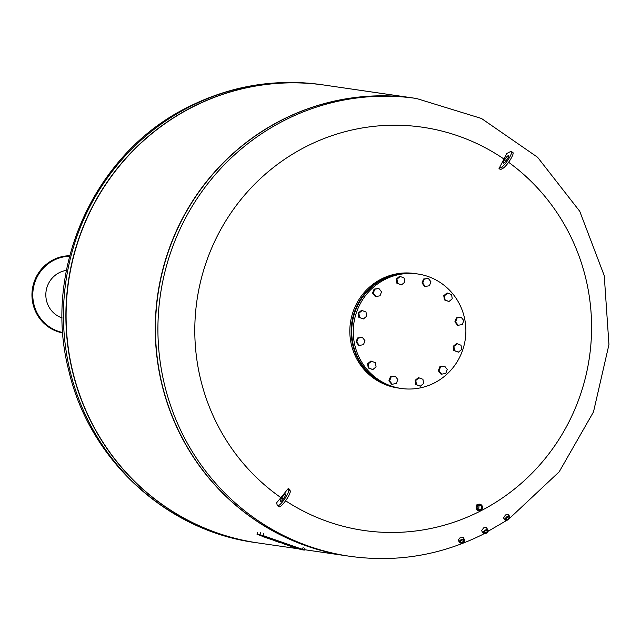 <?xml version="1.0" encoding="UTF-8"?>
<svg xmlns="http://www.w3.org/2000/svg" width="641" height="641" viewBox="0 0 641 641"><rect width="100%" height="100%" fill="white"/><g stroke="black" fill="none" stroke-linecap="round" stroke-linejoin="round"><path stroke-width="0.96" d="M62.834 332.975A38.957 37.915 -81.7 0 1 32.05 292.104A38.957 37.915 -81.7 0 1 69.725 255.727M62.802 332.495A38.516 37.482 -81.7 0 1 32.883 292.192A38.516 37.482 -81.7 0 1 69.597 256.24M62.169 317.944A24.518 23.861 -81.7 0 1 45.896 293.025A24.518 23.861 -81.7 0 1 66.416 270.39M324.538 85.109A231.313 225.111 98.3 0 0 324.426 85.093A231.313 225.111 98.3 0 0 109.723 178.406A231.313 225.111 98.3 0 0 88.33 416.217A231.313 225.111 98.3 0 0 257.818 542.903A231.313 225.111 98.3 0 0 257.922 542.919M413.918 98.113A231.313 225.111 98.3 0 0 413.814 98.097A231.313 225.111 98.3 0 0 199.103 191.411A231.313 225.111 98.3 0 0 177.709 429.222A231.313 225.111 98.3 0 0 347.198 555.907A231.313 225.111 98.3 0 0 347.302 555.923M413.814 98.097L324.642 85.125A231.313 225.111 98.3 0 0 109.931 178.438A231.313 225.111 98.3 0 0 88.538 416.249A231.313 225.111 98.3 0 0 258.027 542.935L298.57 548.832M415.24 98.313A231.313 225.111 98.3 0 0 199.68 190.93A231.313 225.111 98.3 0 0 177.918 429.254A231.313 225.111 98.3 0 0 348.632 556.116M486.583 530.411A1.763 0.962 -34 0 1 487.152 530.692A1.763 0.962 -34 0 1 485.886 532.679A1.763 0.962 -34 0 1 484.227 532.663A1.763 0.962 -34 0 1 484.179 532.03M485.614 530.724A2.075 1.13 146 0 0 484.115 532.166A2.075 1.13 146 0 0 486.062 533.072A2.075 1.13 146 0 0 487.633 531.389A2.075 1.13 146 0 0 486.735 530.403A2.075 1.13 146 0 0 485.614 530.724M487.993 531.437A2.852 1.554 146 0 0 488.057 531.301A2.852 1.554 146 0 0 488.057 530.083A2.852 1.554 146 0 0 485.381 530.067A2.852 1.554 146 0 0 483.322 533.272A2.852 1.554 146 0 0 484.452 533.729A2.852 1.554 146 0 0 484.604 533.721M488.057 530.083L486.351 527.559L483.819 527.751L481.519 530.588L483.322 533.272M485.558 530.452A2.548 1.386 -34 0 1 487.945 531.557A2.548 1.386 -34 0 1 486.11 533.336A2.548 1.386 -34 0 1 484.732 533.721A2.548 1.386 -34 0 1 483.626 532.511A2.548 1.386 -34 0 1 485.558 530.452M508.305 516.774A1.763 0.921 -42.7 0 1 508.826 516.95A1.763 0.921 -42.7 0 1 508.69 518.176A1.763 0.921 -42.7 0 1 507.335 519.37A1.763 0.921 -42.7 0 1 506.23 519.346A1.763 0.921 -42.7 0 1 506.094 518.817M507.928 516.91A2.075 1.082 137.3 0 0 506.045 518.97A2.075 1.082 137.3 0 0 507.48 519.779A2.075 1.082 137.3 0 0 509.323 517.856A2.075 1.082 137.3 0 0 508.465 516.742A2.075 1.082 137.3 0 0 507.928 516.91M509.763 517.439A2.852 1.49 137.3 0 0 509.803 517.287A2.852 1.49 137.3 0 0 509.619 516.213A2.852 1.49 137.3 0 0 507.832 516.173A2.852 1.49 137.3 0 0 505.637 518.104A2.852 1.49 137.3 0 0 505.428 520.083A2.852 1.49 137.3 0 0 506.478 520.348A2.852 1.49 137.3 0 0 506.63 520.324M509.619 516.213L507.976 514.427L505.461 514.955L503.505 518L505.428 520.083M507.976 516.582A2.548 1.33 -42.7 0 1 509.731 517.575A2.548 1.33 -42.7 0 1 507.424 520.107A2.548 1.33 -42.7 0 1 506.767 520.308A2.548 1.33 -42.7 0 1 505.717 518.946A2.548 1.33 -42.7 0 1 507.976 516.582M460.422 541.14A1.763 1.01 154.8 0 0 460.334 541.885A1.763 1.01 154.8 0 0 462.562 541.941A1.763 1.01 154.8 0 0 463.531 540.379A1.763 1.01 154.8 0 0 462.898 539.97M462.778 542.31A2.075 1.186 -25.2 0 1 460.591 542.631A2.075 1.186 -25.2 0 1 460.342 541.252A2.075 1.186 -25.2 0 1 461.296 540.411A2.075 1.186 -25.2 0 1 463.034 539.978A2.075 1.186 -25.2 0 1 463.972 540.884A2.075 1.186 -25.2 0 1 462.778 542.31M460.695 543.039A2.852 1.627 -25.2 0 1 460.558 543.031A2.852 1.627 -25.2 0 1 459.349 542.342A2.852 1.627 -25.2 0 1 460.911 539.826A2.852 1.627 -25.2 0 1 464.509 539.914A2.852 1.627 -25.2 0 1 464.268 541.284A2.852 1.627 -25.2 0 1 464.188 541.397M464.509 539.914L463.427 537.607L459.982 537.847L458.283 540.075L459.349 542.342M462.946 542.526A2.548 1.45 154.8 0 0 464.124 541.493A2.548 1.45 154.8 0 0 463.82 539.802A2.548 1.45 154.8 0 0 461.127 540.195A2.548 1.45 154.8 0 0 459.661 541.949A2.548 1.45 154.8 0 0 460.815 543.055A2.548 1.45 154.8 0 0 462.946 542.526M480.277 509.507A2.308 2.244 -81.7 0 1 477.08 507.808A2.308 2.244 -81.7 0 1 479.628 505.164A2.308 2.244 -81.7 0 1 480.277 509.507M479.059 505.156L478.739 509.291L478.226 509.475M478.258 505.108A2.612 2.54 98.3 0 0 477.08 508.609A2.612 2.54 98.3 0 0 480.478 509.795A2.612 2.54 98.3 0 0 481.663 506.302A2.612 2.54 98.3 0 0 478.258 505.108M477.906 504.499A3.285 3.197 98.3 0 0 478.827 510.693A3.285 3.197 98.3 0 0 482.457 506.927A3.285 3.197 98.3 0 0 477.906 504.499M479.772 504.195L476.976 504.363L477.249 510.468L478.827 510.693M478.106 504.788A2.973 2.893 -81.7 0 1 481.976 506.142A2.973 2.893 -81.7 0 1 480.63 510.124A2.973 2.893 -81.7 0 1 476.76 508.77A2.973 2.893 -81.7 0 1 478.106 504.788M177.918 429.254A231.313 225.111 -81.7 0 1 199.311 191.443A231.313 225.111 -81.7 0 1 414.022 98.129L416.458 98.482A231.313 225.111 -81.7 0 0 285.133 120.027A231.313 225.111 -81.7 0 0 180.361 429.606A231.313 225.111 -81.7 0 0 349.85 556.292L347.406 555.939A231.313 225.111 -81.7 0 1 177.918 429.254M505.765 161.26A4.623 0.962 124.6 0 1 507.496 158.744M508.041 155.739A4.623 0.962 -55.4 0 0 504.619 159.657A4.623 0.962 -55.4 0 0 503.257 163.295A4.623 0.962 -55.4 0 0 503.722 163.231A4.623 0.962 -55.4 0 0 507.143 159.321A4.623 0.962 -55.4 0 0 508.513 155.675A4.623 0.962 -55.4 0 0 508.041 155.739M285.766 494.107A4.623 0.962 124.6 0 1 283.61 498.634A4.623 0.962 124.6 0 1 280.413 501.574A4.623 0.962 124.6 0 1 280.317 501.43A4.623 0.962 124.6 0 1 282.473 496.903A4.623 0.962 124.6 0 1 285.67 493.963A4.623 0.962 124.6 0 1 285.766 494.107M280.926 497.632A465.406 96.479 -55.4 0 0 288.29 488.458L288.754 490.077A9.719 2.011 124.6 0 1 284.227 499.579A9.719 2.011 124.6 0 1 277.521 505.765A9.719 2.011 124.6 0 1 277.329 505.461L276.567 502.832L280.926 497.632A203.742 198.277 -81.7 0 1 306.855 146.204A203.742 198.277 -81.7 0 1 503.97 159.04L506.622 153.592L510.42 151.621A9.719 2.011 -55.4 0 1 511.398 151.492A9.719 2.011 -55.4 0 1 508.537 159.128A9.719 2.011 -55.4 0 1 501.35 167.349L502.84 168.383L500.509 169.593A459.741 163.655 -150 0 0 499.018 168.567A465.406 96.479 -55.4 0 0 503.97 159.04M505.461 160.066A203.742 198.277 -81.7 0 1 506.254 160.627M508.585 162.293A203.742 198.277 -81.7 0 1 479.532 511.494A203.742 198.277 -81.7 0 1 285.598 500.781M283.194 499.187A203.742 198.277 -81.7 0 1 282.417 498.658M288.29 488.458A459.741 75.253 36.6 0 0 289.78 489.484L290.245 491.102A9.719 2.011 -55.4 0 1 285.718 500.605A9.719 2.011 -55.4 0 1 279.011 506.791L277.521 505.765M284.652 497.023A4.623 0.962 -55.4 0 0 282.921 499.539M499.018 168.567L501.35 167.349M511.398 151.492L512.888 152.518A9.719 2.011 124.6 0 1 510.028 160.162A9.719 2.011 124.6 0 1 502.84 168.383M266.688 537.751L262.041 536.445L266.688 537.751M262.041 536.445L262.209 535.948L263.635 536.156L267.569 537.414L267.401 537.903M263.635 536.156L263.467 536.653M266.576 537.062L266.408 537.559M279.139 541.966L274.436 540.772L280.029 542.174L280.197 541.677L274.773 540.307M280.029 542.174L279.115 542.038M283.594 543.416L283.755 542.927L281.223 542.038L281.054 542.534L283.594 543.416L278.33 542.134L281.054 542.534M281.223 542.038L280.133 541.877M291.663 546.06L290.581 545.795M293.947 547.454L290.077 546.244L293.995 547.198L294.163 546.709L291.759 546.028M296.078 547.382L295.91 547.871L297.825 548.544L297.993 548.047L294.123 546.837M297.825 548.544L293.907 547.582M293.995 547.198L295.91 547.871M292.248 546.044L292.08 546.533M283.683 543.143L290.645 545.611L290.477 546.108L282.553 543.504L290.477 546.108M284.852 544.185L287.769 545.154L284.836 544.233M274.677 540.579L266.752 537.975L274.677 540.579L274.845 540.091L267.529 537.519M269.052 538.664L271.968 539.626L269.036 538.712M262.161 536.108L256.977 534.201L263.01 535.555L302.464 549.345L304.331 550.09L301.286 549.658L297.664 548.52M401.242 388.462L399.704 388.23A57.826 56.28 -81.7 0 1 357.325 356.564A57.826 56.28 -81.7 0 1 362.678 297.112A57.826 56.28 -81.7 0 1 416.354 273.779L417.9 274.003A57.826 56.28 -81.7 0 1 460.27 305.677A57.826 56.28 -81.7 0 1 454.926 365.13A57.826 56.28 -81.7 0 1 401.242 388.462A57.826 56.28 -81.7 0 1 358.872 356.789A57.826 56.28 -81.7 0 1 364.224 297.336A57.826 56.28 -81.7 0 1 417.9 274.003M399.423 388.19A57.826 56.28 -81.7 0 1 399.143 388.15L397.805 387.957A57.826 56.28 -81.7 0 1 355.435 356.284A57.826 56.28 -81.7 0 1 360.779 296.831A57.826 56.28 -81.7 0 1 414.455 273.507L415.793 273.699A57.826 56.28 -81.7 0 1 416.073 273.739M399.143 388.15A57.826 56.28 -81.7 0 1 356.765 356.476A57.826 56.28 -81.7 0 1 362.117 297.023A57.826 56.28 -81.7 0 1 415.793 273.699M448.988 301.51L444.405 299.892L445.11 299.996L444.477 295.781L447.722 293.081L451.601 294.596L452.234 298.818L448.988 301.51L445.11 299.996M444.405 299.892L443.772 295.677L444.477 295.781M443.772 295.677L447.017 292.977L447.722 293.081M429.422 285.758L425.312 286.439L422.707 283.13L424.214 279.131L428.332 278.45L430.936 281.76L429.422 285.758M422.707 283.13L422.002 283.026L424.606 286.335L425.312 286.439M422.002 283.026L423.517 279.035L428.332 278.45M423.517 279.035L424.214 279.131M404.727 282.208L401.482 284.908L397.604 283.394L396.971 279.172L400.216 276.479L404.094 277.994L404.727 282.208M397.604 283.394L401.482 284.908M396.907 283.29L396.274 279.075L399.519 276.375L400.216 276.479M396.274 279.075L396.971 279.172M381.523 291.831L380.009 295.822L375.898 296.503L373.294 293.193L374.801 289.195L378.919 288.514L381.523 291.831M375.898 296.503L375.193 296.398L372.589 293.089L374.104 289.099L378.919 288.514M374.104 289.099L374.801 289.195M372.589 293.089L373.294 293.193M366.019 312.031L366.644 316.245L363.399 318.946L359.521 317.431L358.888 313.209L362.133 310.516L366.019 312.031M363.399 318.946L358.824 317.327L358.191 313.112L361.436 310.412L362.133 310.516M358.191 313.112L358.888 313.209M358.824 317.327L359.521 317.431M359.353 345.395L358.648 345.291L356.043 341.982L357.558 337.983L362.373 337.406L364.977 340.716L363.463 344.706L359.353 345.395L356.749 342.078L358.255 338.087L362.373 337.406M357.558 337.983L358.255 338.087M356.043 341.982L356.749 342.078M372.822 369.585L368.246 367.966L367.614 363.751L370.859 361.051L375.442 362.67L376.075 366.892L372.822 369.585L368.944 368.07L368.311 363.856L371.564 361.155M367.614 363.751L368.311 363.856M368.246 367.966L368.944 368.07M392.22 384.215L391.515 384.111L388.911 380.802L390.425 376.812L395.241 376.227L397.845 379.544L396.33 383.534L392.22 384.215L389.616 380.906L391.122 376.916L395.241 376.227M390.425 376.812L391.122 376.916M388.911 380.802L389.616 380.906M420.328 386.194L415.753 384.576L415.12 380.353L418.365 377.653L422.94 379.28L423.573 383.494L420.328 386.194L416.45 384.672L415.817 380.458L419.062 377.757M415.12 380.353L415.817 380.458M415.753 384.576L416.45 384.672M441.633 374.152L440.928 374.048L438.324 370.738L439.838 366.748L444.654 366.163L447.258 369.48L445.743 373.471L441.633 374.152L439.029 370.843L440.535 366.844M438.324 370.738L439.029 370.843M439.838 366.748L444.654 366.163M458.411 352.157L453.828 350.539L453.195 346.316L453.9 346.42L457.145 343.72L461.023 345.243L461.656 349.457L458.411 352.157L454.533 350.635L453.9 346.42M453.828 350.539L454.533 350.635M453.195 346.316L456.448 343.616L457.145 343.72M458.179 325.259L457.474 325.163L454.87 321.846L455.575 321.95L457.081 317.96L461.2 317.279L463.804 320.588L462.289 324.578L458.179 325.259L455.575 321.95M454.87 321.846L456.384 317.856L457.081 317.96M456.384 317.856L461.2 317.279M321.99 84.74A231.313 225.111 98.3 0 0 190.665 106.278A231.313 225.111 98.3 0 0 85.886 415.857A231.313 225.111 98.3 0 0 255.374 542.55C166.243 530.74 89.203 459.437 68.803 370.626C42.042 268.395 94.964 151.973 189.367 106.446C231.473 85.573 275.678 78.338 321.99 84.74L324.426 85.093M288.754 490.077L290.245 491.102M276.632 540.579L276.463 541.068M295.605 547.31L295.437 547.799M290.718 545.82L290.549 546.308M291.775 545.972L291.607 546.461M257.714 532.23L257.049 534.201M260.695 532.663L260.03 534.634M263.675 533.584L263.01 535.555M303.129 547.374L302.464 549.345M255.374 542.55L257.818 542.903M304.467 549.69L347.198 555.907M349.85 556.292C396.154 562.694 440.367 555.451 482.465 534.578L506.919 520.276M509.09 518.801L559.184 471.824L593.478 411.963L608.95 344.586L604.247 275.654L579.752 211.298L537.591 157.269L481.479 118.481L416.458 98.482M291.687 545.972L291.519 546.469M257.642 532.23L256.977 534.201M305.004 548.119L304.331 550.09"/></g></svg>
